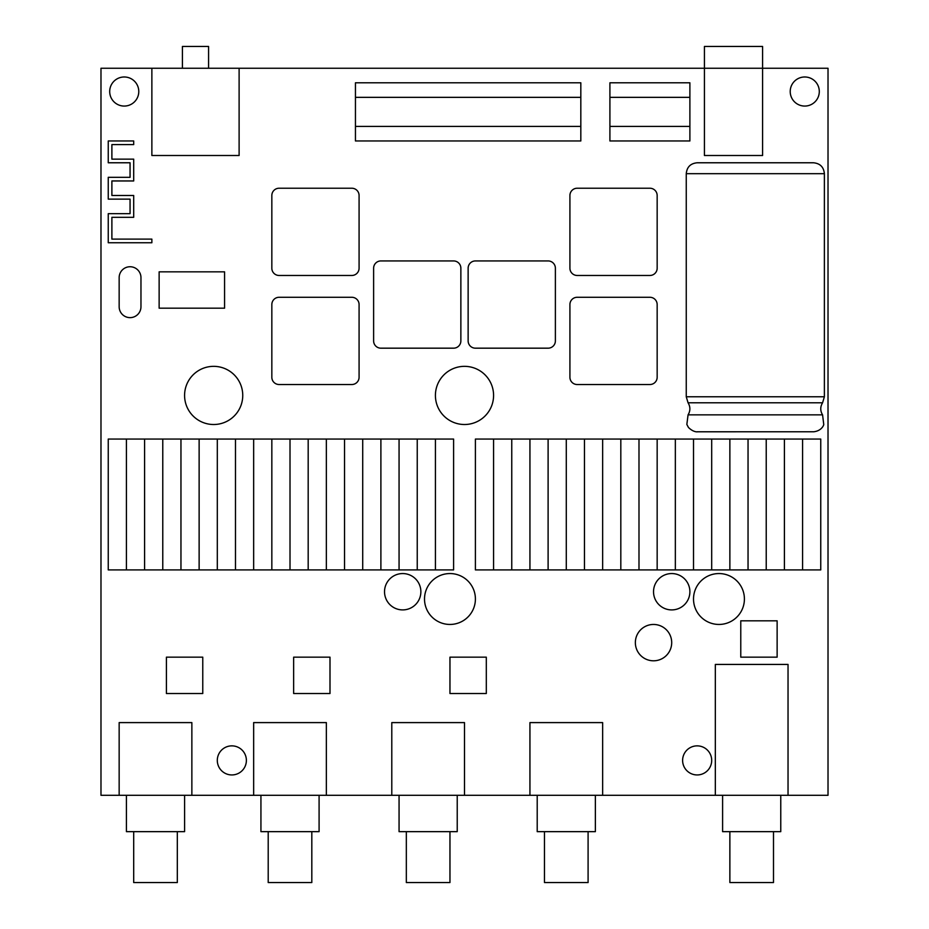 <?xml version="1.0" encoding="UTF-8"?>
<svg xmlns="http://www.w3.org/2000/svg" width="929" height="929" viewBox="0 0 929 929"><rect width="100%" height="100%" fill="white"/><g stroke="black" fill="none" stroke-linecap="round" stroke-linejoin="round"><path stroke-width="1.39" d="M133.695 140.964L108.252 140.964L108.252 162.772L130.06 162.772L130.06 177.323L108.252 177.323L108.252 199.131L130.06 199.131L130.06 213.67L108.252 213.67L108.252 242.748L151.868 242.748L151.868 239.113L111.886 239.113L111.886 217.305L133.695 217.305L133.695 195.496L111.886 195.496L111.886 180.958L133.695 180.958L133.695 159.138L111.886 159.138L111.886 144.599L133.695 144.599L133.695 140.964M100.982 795.305L119.156 795.305L119.156 722.599L191.862 722.599L191.862 795.305L253.652 795.305L253.652 722.599L326.358 722.599L326.358 795.305L391.794 795.305L391.794 722.599L464.5 722.599L464.5 795.305L529.936 795.305L529.936 722.599L602.642 722.599L602.642 795.305L715.33 795.305L715.33 664.432L788.036 664.432L788.036 795.305L828.018 795.305L828.018 68.258L762.593 68.258L762.593 155.503L704.426 155.503L704.426 68.258L239.113 68.258L239.113 155.503L151.868 155.503L151.868 68.258L100.982 68.258L100.982 795.305M711.695 760.41A14.539 14.539 0 0 0 689.887 747.81A14.539 14.539 0 0 0 689.887 772.998A14.539 14.539 0 0 0 711.695 760.41M246.382 760.41A14.539 14.539 0 0 0 224.574 747.81A14.539 14.539 0 0 0 224.574 772.998A14.539 14.539 0 0 0 246.382 760.41M819.297 91.53A14.539 14.539 0 0 0 797.488 78.93A14.539 14.539 0 0 0 797.488 104.118A14.539 14.539 0 0 0 819.297 91.53M138.781 91.53A14.539 14.539 0 0 0 116.973 78.93A14.539 14.539 0 0 0 116.973 104.118A14.539 14.539 0 0 0 138.781 91.53M762.593 68.258L762.593 46.45L704.426 46.45L704.426 68.258L762.593 68.258L762.593 155.503M671.702 642.624A18.174 18.174 0 0 0 644.447 626.889A18.174 18.174 0 0 0 644.447 658.371A18.174 18.174 0 0 0 671.702 642.624M689.887 591.738A18.174 18.174 0 0 0 662.621 575.992A18.174 18.174 0 0 0 662.621 607.473A18.174 18.174 0 0 0 689.887 591.738M744.408 599.008A25.443 25.443 0 0 0 706.237 576.967A25.443 25.443 0 0 0 706.237 621.036A25.443 25.443 0 0 0 744.408 599.008M777.132 657.163L740.773 657.163L740.773 620.816L777.132 620.816L777.132 657.163M475.404 599.008A25.443 25.443 0 0 0 437.234 576.967A25.443 25.443 0 0 0 437.234 621.036A25.443 25.443 0 0 0 475.404 599.008M449.961 657.163L486.308 657.163L486.308 693.522L449.961 693.522L449.961 657.163M649.894 384.525L577.188 384.525A7.269 7.269 0 0 1 569.918 377.255L569.918 304.549A7.269 7.269 0 0 1 577.188 297.28L649.894 297.28A7.269 7.269 0 0 1 657.163 304.549L657.163 377.255A7.269 7.269 0 0 1 649.894 384.525M569.918 268.202L569.918 195.496A7.269 7.269 0 0 1 577.188 188.227L649.894 188.227A7.269 7.269 0 0 1 657.163 195.496L657.163 268.202A7.269 7.269 0 0 1 649.894 275.472L577.188 275.472A7.269 7.269 0 0 1 569.918 268.202M279.106 297.28L351.812 297.28A7.269 7.269 0 0 1 359.082 304.549L359.082 377.255A7.269 7.269 0 0 1 351.812 384.525L279.106 384.525A7.269 7.269 0 0 1 271.837 377.255L271.837 304.549A7.269 7.269 0 0 1 279.106 297.28M351.812 275.472L279.106 275.472A7.269 7.269 0 0 1 271.837 268.202L271.837 195.496A7.269 7.269 0 0 1 279.106 188.227L351.812 188.227A7.269 7.269 0 0 1 359.082 195.496L359.082 268.202A7.269 7.269 0 0 1 351.812 275.472M380.89 260.933L453.596 260.933A7.269 7.269 0 0 1 460.865 268.202L460.865 340.908A7.269 7.269 0 0 1 453.596 348.178L380.89 348.178A7.269 7.269 0 0 1 373.621 340.908L373.621 268.202A7.269 7.269 0 0 1 380.89 260.933M493.578 395.429A29.078 29.078 0 0 0 449.961 370.241A29.078 29.078 0 0 0 449.961 420.616A29.078 29.078 0 0 0 493.578 395.429M420.872 591.738A18.174 18.174 0 0 0 393.617 575.992A18.174 18.174 0 0 0 393.617 607.473A18.174 18.174 0 0 0 420.872 591.738M555.379 268.202L555.379 340.908A7.269 7.269 0 0 1 548.11 348.178L475.404 348.178A7.269 7.269 0 0 1 468.135 340.908L468.135 268.202A7.269 7.269 0 0 1 475.404 260.933L548.11 260.933A7.269 7.269 0 0 1 555.379 268.202M293.645 657.163L329.992 657.163L329.992 693.522L293.645 693.522L293.645 657.163M609.912 126.425L609.912 140.964L689.887 140.964L689.887 82.797L609.912 82.797L609.912 126.425L689.887 126.425M355.447 126.425L355.447 82.797L580.822 82.797L580.822 140.964L355.447 140.964L355.447 126.425L580.822 126.425M224.574 271.837L159.138 271.837L159.138 308.184L224.574 308.184L224.574 271.837M242.748 395.429A29.078 29.078 0 0 0 199.131 370.241A29.078 29.078 0 0 0 199.131 420.616A29.078 29.078 0 0 0 242.748 395.429M166.407 657.163L202.766 657.163L202.766 693.522L166.407 693.522L166.407 657.163M140.964 277.655A10.904 10.904 0 0 0 130.06 266.739A10.904 10.904 0 0 0 119.156 277.655L119.156 306.733A10.904 10.904 0 0 0 130.06 317.637A10.904 10.904 0 0 0 140.964 306.733L140.964 277.655M191.862 795.305L119.156 795.305M788.036 795.305L715.33 795.305M326.358 795.305L253.652 795.305M602.642 795.305L529.936 795.305M464.5 795.305L391.794 795.305M239.113 68.258L151.868 68.258M609.912 97.348L689.887 97.348M355.447 97.348L580.822 97.348M126.425 795.305L126.425 831.652L184.592 831.652L184.592 795.305M722.599 795.305L722.599 831.652L780.766 831.652L780.766 795.305M260.933 795.305L260.933 831.652L319.088 831.652L319.088 795.305M537.206 795.305L537.206 831.652L595.373 831.652L595.373 795.305M399.064 795.305L399.064 831.652L457.231 831.652L457.231 795.305M208.584 68.258L208.584 46.45L182.409 46.45L182.409 68.258M802.575 569.918L475.404 569.918L475.404 439.057L820.748 439.057L820.748 569.918L802.575 569.918L802.575 439.057M435.422 569.918L108.252 569.918L108.252 439.057L453.596 439.057L453.596 569.918L435.422 569.918L435.422 439.057M493.578 569.918L493.578 439.057M784.401 569.918L784.401 439.057M766.228 569.918L766.228 439.057M748.042 569.918L748.042 439.057M729.869 569.918L729.869 439.057M711.695 569.918L711.695 439.057M693.522 569.918L693.522 439.057M675.348 569.918L675.348 439.057M657.163 569.918L657.163 439.057M638.989 569.918L638.989 439.057M620.816 569.918L620.816 439.057M602.642 569.918L602.642 439.057M584.457 569.918L584.457 439.057M566.284 569.918L566.284 439.057M548.11 569.918L548.11 439.057M529.936 569.918L529.936 439.057M511.763 569.918L511.763 439.057M126.425 569.918L126.425 439.057M417.237 569.918L417.237 439.057M399.064 569.918L399.064 439.057M380.89 569.918L380.89 439.057M362.716 569.918L362.716 439.057M344.543 569.918L344.543 439.057M326.358 569.918L326.358 439.057M308.184 569.918L308.184 439.057M290.011 569.918L290.011 439.057M271.837 569.918L271.837 439.057M253.652 569.918L253.652 439.057M235.478 569.918L235.478 439.057M217.305 569.918L217.305 439.057M199.131 569.918L199.131 439.057M180.958 569.918L180.958 439.057M162.772 569.918L162.772 439.057M144.599 569.918L144.599 439.057M133.695 831.652L133.695 882.55L177.323 882.55L177.323 831.652M729.869 831.652L729.869 882.55L773.497 882.55L773.497 831.652M268.202 831.652L268.202 882.55L311.819 882.55L311.819 831.652M544.475 831.652L544.475 882.55L588.092 882.55L588.092 831.652M406.333 831.652L406.333 882.55L449.961 882.55L449.961 831.652M755.312 162.772L813.479 162.772C820.11 163.423 823.744 167.057 824.383 173.688L686.252 173.688C686.891 167.057 690.526 163.423 697.156 162.772L755.312 162.772M755.312 414.845L822.571 414.845C820.156 410.827 820.156 406.809 822.571 402.791L688.064 402.791C690.479 406.809 690.479 410.827 688.064 414.845L755.312 414.845M688.064 402.791L686.252 396.764L824.383 396.764L822.571 402.791M822.571 414.845L823.756 424.53C823.675 425.308 821.596 430.859 813.711 431.776L697.156 431.788C699.154 431.474 694.462 433.425 688.424 427.421L686.845 424.425L688.064 414.845M686.252 396.764L686.252 173.688M824.383 396.764L824.383 173.688"/></g></svg>
